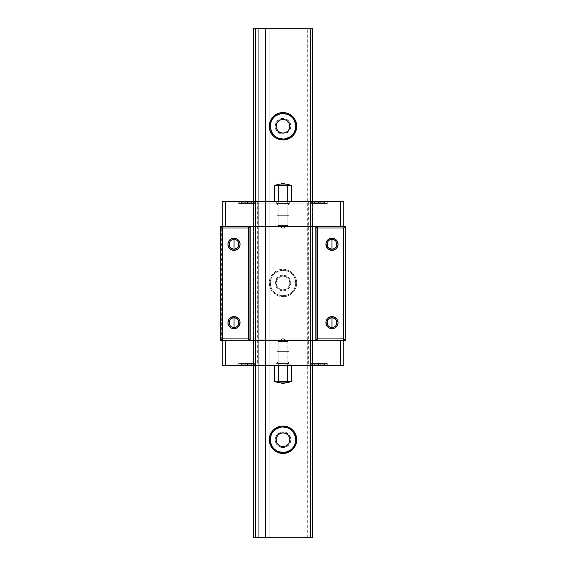 <?xml version="1.0" encoding="UTF-8"?>
<svg xmlns="http://www.w3.org/2000/svg" width="566" height="566" viewBox="0 0 566 566"><rect width="100%" height="100%" fill="white"/><g stroke="black" fill="none" stroke-linecap="round" stroke-linejoin="round"><path stroke-width="0.42" stroke-dasharray="2.83 2.12" d="M287.896 204.998L278.104 204.998L277.022 203.923L288.978 203.923L287.896 204.998L287.896 225.473L278.104 225.473L278.104 204.998L287.896 204.998L278.104 204.998L278.104 225.473L287.896 225.473L283 228.416L278.104 225.473L283 228.416L287.896 225.473L278.104 225.473L287.896 225.473L287.896 204.998L288.978 203.923L287.047 203.923L287.047 201.574L289.665 201.574L289.665 203.923L312.977 203.923L312.977 201.574L276.335 201.574L276.335 203.923L289.665 203.923L289.665 201.574L222.261 201.574L247.54 201.574L247.54 203.923L251.063 203.923L251.063 201.574L314.937 201.574L310.861 201.574L310.861 203.923L313.175 203.923L313.175 201.574L310.861 201.574L314.937 201.574L312.39 201.574L312.39 365.367L308.314 365.367L308.314 201.574L251.063 201.574L253.271 201.574L253.271 365.367L251.063 365.367L251.063 363.011L247.54 363.011L247.54 365.367L225.395 365.367L225.395 340.286L222.735 340.286L222.735 226.648L225.395 226.648L225.395 201.574L225.395 226.648L222.261 226.648L343.463 226.648L343.463 340.286L340.605 340.286L340.605 365.367L318.46 365.367L318.46 363.011L314.937 363.011L314.937 365.367L312.729 365.367L312.729 201.574L314.937 201.574L314.937 203.923L318.46 203.923L318.46 201.574L287.047 201.574L287.047 203.923L318.46 203.923L318.46 201.574L340.605 201.574L318.46 201.574L318.46 203.923L318.46 201.574L312.977 201.574L312.977 203.923L251.063 203.923L251.063 201.574L251.063 203.923L251.063 201.574L252.825 201.574L252.825 203.923L251.063 203.923L251.063 201.574L255.139 201.574L252.825 201.574L252.825 203.923L252.825 201.574L252.825 203.923L255.139 203.923L251.063 203.923L251.063 201.574L251.063 203.923L251.063 201.574L254.198 201.574L254.198 203.923L254.198 201.574L311.802 201.574L311.802 203.923L311.802 201.574L314.937 201.574L314.937 203.923L314.937 201.574L314.937 203.923L314.937 201.574L313.175 201.574L313.175 203.923L314.937 203.923L314.937 201.574L313.175 201.574L313.175 203.923L310.861 203.923L310.861 201.574L313.175 201.574L313.175 203.923L314.937 203.923L314.937 201.574L314.937 203.923L247.54 203.923L278.953 203.923L276.335 203.923L276.335 201.574L278.953 201.574L278.953 203.923L278.953 201.574L253.023 201.574L253.023 203.923L253.023 201.574L247.54 201.574L247.54 203.923L247.54 201.574L247.54 203.923L289.665 203.923L277.022 203.923L288.978 203.923L277.022 203.923L278.104 204.998L287.896 204.998M312.39 203.534L312.39 203.923L326.497 203.923L326.497 203.534L312.39 203.534L326.497 203.534A1.96 1.96 0 0 0 324.537 201.574A1.96 1.96 0 0 1 326.497 203.534L312.39 203.534A1.96 1.96 0 0 1 314.349 201.574A1.96 1.96 0 0 0 312.39 203.534L326.497 203.534L326.497 203.923L312.39 203.923L312.39 203.534M327.275 203.923L311.604 203.923L311.604 201.574L327.275 201.574L327.275 203.923L327.275 201.574L311.604 201.574L327.275 201.574L311.604 201.574L311.604 203.923L327.275 203.923M254.396 203.923L238.725 203.923L238.725 201.574L254.396 201.574L254.396 203.923L254.396 201.574L238.725 201.574L254.247 201.574L238.725 201.574L238.725 203.923L254.396 203.923M239.503 203.534L239.503 203.923L253.61 203.923L253.61 203.534L239.503 203.534L253.61 203.534A1.96 1.96 0 0 0 251.651 201.574A1.96 1.96 0 0 1 253.61 203.534L239.503 203.534A1.96 1.96 0 0 1 241.463 201.574A1.96 1.96 0 0 0 239.503 203.534L253.61 203.534L253.61 203.923L239.503 203.923L239.503 203.534M278.104 361.936L287.896 361.936L288.978 363.011L277.022 363.011L278.104 361.936L278.104 341.461L287.896 341.461L287.896 361.936L278.104 361.936L287.896 361.936L287.896 341.461L278.104 341.461L283 338.518L287.896 341.461L283 338.518L278.104 341.461L287.896 341.461L278.104 341.461L278.104 361.936L277.022 363.011L278.953 363.011L278.953 365.367L276.335 365.367L276.335 363.011L278.953 363.011L278.953 365.367L276.335 365.367L289.665 365.367L289.665 363.011L276.335 363.011L276.335 365.367L343.739 365.367L340.605 365.367L340.605 340.286L343.463 340.286L343.463 226.648L345.699 226.648L345.699 340.286L343.463 340.286L345.699 340.286L345.699 226.648L340.605 226.648L343.739 226.648L340.605 226.648L340.605 201.574L340.605 226.648L222.261 226.648L222.261 201.574L222.261 226.648L225.395 226.648L222.735 226.648L222.735 340.286L220.301 340.286L220.301 226.648L222.735 226.648L220.301 226.648L220.301 340.286L221.674 340.286L220.698 340.286L220.698 226.648L220.698 340.286L220.698 226.648L221.674 226.648L220.301 226.648L220.698 226.648L220.698 340.286L220.301 340.286L220.301 226.648L221.674 226.648L220.301 226.648L220.301 340.286L343.739 340.286L341.8 340.286L343.739 340.286L343.739 365.367L343.739 340.286L222.261 340.286L225.395 340.286L225.395 365.367L278.953 365.367L247.54 365.367L247.54 363.011L247.54 365.367L247.54 363.011L253.023 363.011L253.023 365.367L253.023 363.011L278.953 363.011L247.54 363.011L251.063 363.011L251.063 365.367L255.139 365.367L255.139 363.011L252.825 363.011L252.825 365.367L255.139 365.367L251.063 365.367L314.937 365.367L251.063 365.367L314.937 365.367L314.937 363.011L314.937 365.367L313.175 365.367L313.175 363.011L314.937 363.011L314.937 365.367L310.861 365.367L313.175 365.367L313.175 363.011L313.175 365.367L313.175 363.011L310.861 363.011L314.937 363.011L314.937 365.367L314.937 363.011L314.937 365.367L314.937 363.011L311.802 363.011L311.802 365.367L311.802 363.011L254.198 363.011L254.198 365.367L254.198 363.011L251.063 363.011L251.063 365.367L251.063 363.011L251.063 365.367L252.825 365.367L252.825 363.011L251.063 363.011L251.063 365.367L252.825 365.367L252.825 363.011L255.139 363.011L255.139 365.367L252.825 365.367L252.825 363.011L251.063 363.011L251.063 365.367L251.063 363.011L318.46 363.011L318.46 365.367L287.047 365.367L287.047 363.011L312.977 363.011L312.977 365.367L312.977 363.011L318.46 363.011L318.46 365.367L318.46 363.011L287.047 363.011L289.665 363.011L289.665 365.367L287.047 365.367L287.047 363.011L289.665 363.011L276.335 363.011L288.978 363.011L277.022 363.011L288.978 363.011L287.896 361.936L278.104 361.936M326.497 363.407L326.497 363.011L312.39 363.011L312.39 363.407L326.497 363.407L312.39 363.407A1.96 1.96 0 0 0 314.349 365.367A1.96 1.96 0 0 1 312.39 363.407L326.497 363.407A1.96 1.96 0 0 1 324.537 365.367A1.96 1.96 0 0 0 326.497 363.407L312.39 363.407L312.39 363.011L326.497 363.011L326.497 363.407M311.604 363.011L327.275 363.011L327.275 365.367L311.604 365.367L311.604 363.011L311.604 365.367L327.275 365.367L311.753 365.367L327.275 365.367L327.275 363.011L311.604 363.011M238.725 363.011L254.396 363.011L254.396 365.367L238.725 365.367L238.725 363.011L238.725 365.367L254.396 365.367L238.725 365.367L254.396 365.367L254.396 363.011L238.725 363.011M253.61 363.407L253.61 363.011L239.503 363.011L239.503 363.407L253.61 363.407L239.503 363.407A1.96 1.96 0 0 0 241.463 365.367A1.96 1.96 0 0 1 239.503 363.407L253.61 363.407A1.96 1.96 0 0 1 251.651 365.367A1.96 1.96 0 0 0 253.61 363.407L239.503 363.407L239.503 363.011L253.61 363.011L253.61 363.407M331.98 239.383A4.896 4.896 0 0 0 327.084 244.286A4.896 4.896 0 0 0 331.98 249.181A4.896 4.896 0 0 0 336.876 244.286A4.896 4.896 0 0 0 331.98 239.383M329.589 248.559L327.785 246.804M327.785 241.76L329.589 240.005M331.98 317.752A4.896 4.896 0 0 0 327.084 322.655A4.896 4.896 0 0 0 331.98 327.551A4.896 4.896 0 0 0 336.876 322.655A4.896 4.896 0 0 0 331.98 317.752M329.589 326.929L327.785 325.174M327.785 320.13L329.589 318.375M234.02 317.752A4.896 4.896 0 0 0 229.124 322.655A4.896 4.896 0 0 0 234.02 327.551A4.896 4.896 0 0 0 238.916 322.655A4.896 4.896 0 0 0 234.02 317.752M231.628 326.929L229.817 325.174M229.817 320.13L231.628 318.375M234.02 239.383A4.896 4.896 0 0 0 229.124 244.286A4.896 4.896 0 0 0 234.02 249.181A4.896 4.896 0 0 0 238.916 244.286A4.896 4.896 0 0 0 234.02 239.383M231.628 248.559L229.817 246.804M229.817 241.76L231.628 240.005M241.526 365.367L246.005 365.367L241.463 365.36L241.463 364.186L245.771 364.186L245.771 365.367L245.771 364.186L245.771 365.36L245.771 364.186L247.342 364.186L247.342 365.367L251.594 365.367L247.109 365.367L247.342 364.186L247.342 365.36L245.771 365.367L245.771 364.186L245.771 365.36L246.557 365.367L247.342 365.36L247.342 364.186L247.342 365.367L247.342 364.186L245.771 364.186L251.651 364.186L241.463 364.186L245.771 364.186L245.771 365.367L241.463 365.36L241.463 364.186L241.463 365.36L241.463 364.186L245.771 364.186L245.771 365.367L241.526 365.367M314.406 365.367L318.891 365.367L314.349 365.36L314.349 364.186L318.658 364.186L318.658 365.367L318.658 364.186L318.658 365.36L318.658 364.186L320.229 364.186L320.229 365.367L324.474 365.367L319.995 365.367L320.229 364.186L320.229 365.36L318.658 365.367L318.658 364.186L318.658 365.36L319.443 365.367L320.229 365.36L320.229 364.186L320.229 365.367L320.229 364.186L318.658 364.186L324.537 364.186L314.349 364.186L318.658 364.186L318.658 365.367L314.349 365.36L314.349 364.186L314.349 365.36L314.349 364.186L318.658 364.186L318.658 365.367L314.406 365.367M251.594 201.574L247.109 201.574L251.594 201.574L247.342 201.574L251.594 201.574L247.342 201.574L251.594 201.574L247.342 201.574L247.342 202.748L247.342 201.574L247.342 202.748L245.771 202.748L245.771 201.574L241.526 201.574L246.005 201.574L245.771 202.748L245.771 201.574L245.771 202.748L245.771 201.574L247.342 201.574L247.342 202.748L247.342 201.574L245.771 201.574L245.771 202.748L247.342 202.748L247.342 201.574L247.342 202.748L251.651 202.748L245.771 202.748L251.651 202.748L251.651 201.574L251.651 202.748L251.651 201.574L247.342 201.574L247.342 202.748L251.651 202.748L251.594 201.574M324.474 201.574L319.995 201.574L324.474 201.574L320.229 201.574L324.474 201.574L320.229 201.574L324.474 201.574L320.229 201.574L320.229 202.748L320.229 201.574L320.229 202.748L318.658 202.748L318.658 201.574L314.406 201.574L318.891 201.574L318.658 202.748L318.658 201.574L318.658 202.748L318.658 201.574L320.229 201.574L320.229 202.748L320.229 201.574L318.658 201.574L318.658 202.748L320.229 202.748L320.229 201.574L320.229 202.748L324.537 202.748L318.658 202.748L324.537 202.748L324.537 201.574L324.537 202.748L324.537 201.574L320.229 201.574L320.229 202.748L324.537 202.748L324.474 201.574M343.739 201.574L340.605 201.574L343.739 201.574L343.739 226.648L343.739 201.574M222.261 365.367L225.395 365.367L222.261 365.367L222.261 340.286L222.261 365.367M236.411 240.005L238.215 241.76M238.215 246.804L236.411 248.559M236.411 318.375L238.215 320.13M238.215 325.174L236.411 326.929M312.39 201.574L308.314 201.574L308.314 365.367L312.39 365.367L312.39 201.574L312.39 365.367L312.39 201.574L310.43 201.574L310.43 365.367L312.39 365.367L312.39 201.574L312.729 365.367L312.39 201.574M255.57 365.367L310.43 365.367L310.43 201.574L255.57 201.574L255.57 365.367L255.57 201.574L253.61 201.574L253.61 365.367L255.57 365.367L255.57 201.574L255.57 365.367M253.61 365.367L253.61 201.574L253.61 365.367L253.61 201.574L257.686 201.574L253.61 201.574L253.61 365.367L257.686 365.367L253.61 365.367L253.61 201.574L253.271 365.367L253.271 201.574L253.61 365.367M220.301 226.648L220.301 340.286L220.301 226.648M334.372 318.375L336.183 320.13M336.183 325.174L334.372 326.929M334.372 240.005L336.183 241.76M336.183 246.804L334.372 248.559M254.396 363.011L238.873 363.011L254.396 363.011M239.503 363.011L253.61 363.011L239.503 363.011M326.497 363.011L312.39 363.011L326.497 363.011M251.651 365.36L251.651 364.186L251.651 365.36L247.342 365.367L247.342 364.186L251.651 364.186L251.651 365.36L247.342 365.367L247.342 364.186L251.651 364.186L251.651 365.36M324.537 365.36L324.537 364.186L324.537 365.36L320.229 365.367L320.229 364.186L324.537 364.186L324.537 365.36L320.229 365.367L320.229 364.186L324.537 364.186L324.537 365.36M239.503 203.923L253.61 203.923L239.503 203.923M311.604 203.923L327.127 203.923L311.604 203.923M326.497 203.923L312.39 203.923L326.497 203.923M245.771 202.748L241.463 202.748L245.771 202.748L245.771 201.574L241.463 201.574L241.463 202.748L245.771 202.748L245.771 201.574L241.463 201.574L241.463 202.748L245.771 202.748M241.463 202.748L241.463 201.574L241.463 202.748M318.658 202.748L314.349 202.748L318.658 202.748L318.658 201.574L314.349 201.574L314.349 202.748L318.658 202.748L318.658 201.574L314.349 201.574L314.349 202.748L318.658 202.748M314.349 202.748L314.349 201.574L314.349 202.748M283 427.005A12.735 12.735 0 0 0 270.265 439.74A12.735 12.735 0 0 0 283 452.475A12.735 12.735 0 0 0 295.735 439.74A12.735 12.735 0 0 0 283 427.005L280.517 427.245M283 432.884A6.856 6.856 0 0 0 276.144 439.74A6.856 6.856 0 0 0 283 446.595A6.856 6.856 0 0 1 276.144 439.74A6.856 6.856 0 0 1 283 432.884L283 431.9A7.839 7.839 0 0 0 275.161 439.74A7.839 7.839 0 0 0 283 447.579L283 446.595L283 447.579L284.528 447.423L288.54 445.279L290.238 442.739L290.839 439.74L290.238 436.74L288.54 434.2L286 432.495L283 431.9L280 432.495L277.46 434.2L275.762 436.74L275.161 439.74L275.762 442.739L277.46 445.279L280 446.977L283 447.579A7.839 7.839 0 0 0 290.839 439.74A7.839 7.839 0 0 0 283 431.9L283 432.884A6.856 6.856 0 0 1 289.856 439.74A6.856 6.856 0 0 1 283 446.595A6.856 6.856 0 0 0 289.856 439.74A6.856 6.856 0 0 0 283 432.884M283 270.265A12.735 12.735 0 0 0 270.265 283A12.735 12.735 0 0 0 283 295.735L283 296.711A13.711 13.711 0 0 1 269.289 283A13.711 13.711 0 0 1 283 269.289L283 270.265A12.735 12.735 0 0 0 270.265 283A12.735 12.735 0 0 0 283 295.735A12.735 12.735 0 0 1 270.265 283A12.735 12.735 0 0 1 283 270.265L287.875 271.234L292.006 273.994L294.766 278.125L295.735 283L294.766 287.875L292.006 292.006L287.875 294.766L283 295.735L278.125 294.766L273.994 292.006L271.234 287.875L270.265 283L271.234 278.125L273.994 273.994L278.125 271.234L283 270.265A12.735 12.735 0 0 1 295.735 283A12.735 12.735 0 0 1 283 295.735A12.735 12.735 0 0 0 295.735 283A12.735 12.735 0 0 0 283 270.265L283 269.289L277.75 270.329L273.3 273.3L270.329 277.75L269.289 283L270.329 288.25L271.595 290.62L273.3 292.7L277.75 295.671L280.326 296.45L285.674 296.45L288.25 295.671L292.7 292.7L295.671 288.25L296.45 285.674L296.45 280.326L295.671 277.75L292.7 273.3L290.62 271.595L288.25 270.329L283 269.289A13.711 13.711 0 0 1 296.711 283A13.711 13.711 0 0 1 283 296.711L283 295.735A12.735 12.735 0 0 0 295.735 283A12.735 12.735 0 0 0 283 270.265M283 276.144A6.856 6.856 0 0 0 276.144 283A6.856 6.856 0 0 0 283 289.856A6.856 6.856 0 0 1 276.144 283A6.856 6.856 0 0 1 283 276.144L283 275.161A7.839 7.839 0 0 0 275.161 283A7.839 7.839 0 0 0 283 290.839L283 289.856A6.856 6.856 0 0 1 276.144 283A6.856 6.856 0 0 1 283 276.144A6.856 6.856 0 0 1 289.856 283A6.856 6.856 0 0 1 283 289.856L283 290.839L284.528 290.683L288.54 288.54L290.238 286L290.839 283L289.516 278.649L286 275.762L281.472 275.317L277.46 277.46L275.317 281.472L275.762 286L278.649 289.516L283 290.839A7.839 7.839 0 0 0 290.839 283A7.839 7.839 0 0 0 283 275.161L283 276.144A6.856 6.856 0 0 1 289.856 283A6.856 6.856 0 0 1 283 289.856A6.856 6.856 0 0 0 289.856 283A6.856 6.856 0 0 0 283 276.144L280.375 276.668L278.154 278.154L276.668 280.375L276.144 283L276.668 285.625L278.154 287.846L280.375 289.332L283 289.856L285.625 289.332L287.846 287.846L289.332 285.625L289.856 283L289.332 280.375L287.846 278.154L285.625 276.668L283 276.144M283 113.525A12.735 12.735 0 0 0 270.265 126.26A12.735 12.735 0 0 0 283 138.995A12.735 12.735 0 0 0 295.735 126.26A12.735 12.735 0 0 0 283 113.525L280.517 113.773M283 119.405A6.856 6.856 0 0 0 276.144 126.26A6.856 6.856 0 0 0 283 133.116A6.856 6.856 0 0 1 276.144 126.26A6.856 6.856 0 0 1 283 119.405L283 118.421A7.839 7.839 0 0 0 275.161 126.26A7.839 7.839 0 0 0 283 134.1L283 133.116L283 134.1L284.528 133.951L288.54 131.8L290.238 129.26L290.839 126.26L290.238 123.261L288.54 120.721L286 119.023L283 118.421L280 119.023L277.46 120.721L275.762 123.261L275.161 126.26L275.762 129.26L277.46 131.8L280 133.505L283 134.1A7.839 7.839 0 0 0 290.839 126.26A7.839 7.839 0 0 0 283 118.421L283 119.405A6.856 6.856 0 0 1 289.856 126.26A6.856 6.856 0 0 1 283 133.116A6.856 6.856 0 0 0 289.856 126.26A6.856 6.856 0 0 0 283 119.405M258.273 28.3L253.61 28.3L253.61 537.7L258.273 537.7L258.273 28.3L258.273 537.7L253.61 537.7L253.61 28.3L258.273 28.3M253.61 28.3L253.61 537.7L253.61 28.3L253.61 537.7L255.57 537.7L255.57 28.3L265.532 28.3L265.532 537.7L269.119 537.7L269.119 28.3L310.43 28.3L310.43 537.7L269.119 537.7L269.119 28.3L265.532 28.3L265.532 537.7L255.57 537.7L312.39 537.7L307.727 537.7L312.39 537.7L312.39 28.3L312.39 537.7L312.39 28.3L312.39 537.7L307.727 537.7L312.39 537.7L310.43 537.7L310.43 28.3L312.39 28.3L307.727 28.3L312.39 28.3L312.39 537.7L312.39 28.3L253.61 28.3L258.181 28.3L253.61 28.3L255.57 28.3L255.57 537.7L258.273 537.7L253.61 537.7L253.61 28.3M310.43 201.574L310.43 365.367L310.43 201.574M278.125 138.026L275.925 136.852M273.994 135.267L272.409 133.335M270.513 128.744L270.265 126.26M271.234 121.386L272.409 119.185M273.994 117.254L275.925 115.676M287.875 114.495L290.075 115.676M292.006 117.254L293.591 119.185M295.487 123.777L295.735 126.26M294.766 131.135L293.591 133.335M292.006 135.267L290.075 136.852M285.483 138.755L283 138.995M278.125 451.505L275.925 450.324M273.994 448.746L272.409 446.815M270.513 442.223L270.265 439.74M271.234 434.865L272.409 432.665M273.994 430.733L275.925 429.148M287.875 427.974L290.075 429.148M292.006 430.733L293.591 432.665M295.487 437.256L295.735 439.74M294.766 444.614L293.591 446.815M292.006 448.746L290.075 450.324M285.483 452.227L283 452.475M277.121 351.649L277.121 363.407L288.879 363.407L288.879 351.649L277.121 351.649L288.879 351.649L277.121 351.649L288.879 351.649L288.879 363.407L277.121 363.407L288.879 363.407L277.121 363.407L277.121 351.649M278.295 363.407L278.295 365.367L287.705 365.367L287.705 363.407L278.295 363.407L287.705 363.407L278.295 363.407L287.705 363.407L287.705 365.367L278.295 365.367L287.705 365.367L278.295 365.367L278.295 363.407M278.691 365.367L291.617 365.367L274.383 365.367L278.691 365.367L278.691 381.357L276.533 381.781L274.383 381.357L276.533 381.781L278.691 381.357L278.691 365.367L287.309 365.367L287.309 381.357L283 381.781L278.691 381.357L283 381.781L287.309 381.357L287.309 365.367L291.617 365.367L278.691 365.367M291.617 381.357L289.467 381.781L287.309 381.357L289.467 381.781L291.617 381.357M281.139 382.92L284.861 382.92L281.139 382.92M288.879 215.285L288.879 203.534L277.121 203.534L277.121 215.285L288.879 215.285L277.121 215.285L288.879 215.285L277.121 215.285L277.121 203.534L288.879 203.534L277.121 203.534L288.879 203.534L288.879 215.285M287.705 203.534L287.705 201.574L278.295 201.574L278.295 203.534L287.705 203.534L278.295 203.534L287.705 203.534L278.295 203.534L278.295 201.574L287.705 201.574L278.295 201.574L287.705 201.574L287.705 203.534M287.309 201.574L274.383 201.574L291.617 201.574L287.309 201.574L287.309 185.577L289.467 185.153L291.617 185.577L289.467 185.153L287.309 185.577L287.309 201.574L278.691 201.574L278.691 185.577L283 185.153L287.309 185.577L283 185.153L278.691 185.577L278.691 201.574L274.383 201.574L287.309 201.574M274.383 185.577L276.533 185.153L278.691 185.577L276.533 185.153L274.383 185.577M284.861 184.014L281.139 184.014L284.861 184.014M257.686 201.574L257.686 365.367M221.674 340.286L221.674 226.648M310.861 365.367L310.861 363.011M255.139 201.574L255.139 203.923M307.727 537.7L307.727 28.3"/><path stroke-width="0.85" d="M329.589 240.005L331.98 239.383A4.896 4.896 0 0 0 327.084 244.286A4.896 4.896 0 0 0 331.98 249.181L331.98 250.356A6.07 6.07 0 0 1 325.91 244.286A6.07 6.07 0 0 1 331.98 238.208L331.98 249.181A4.896 4.896 0 0 1 327.084 244.286A4.896 4.896 0 0 1 331.98 239.383L334.372 240.005M334.372 248.559L331.98 249.181L329.589 248.559M327.785 246.804L327.785 241.76M329.589 318.375L331.98 317.752A4.896 4.896 0 0 0 327.084 322.655A4.896 4.896 0 0 0 331.98 327.551L331.98 328.726A6.07 6.07 0 0 1 325.91 322.655A6.07 6.07 0 0 1 331.98 316.578L331.98 327.551A4.896 4.896 0 0 1 327.084 322.655A4.896 4.896 0 0 1 331.98 317.752L334.372 318.375M334.372 326.929L331.98 327.551L329.589 326.929M327.785 325.174L327.785 320.13M231.628 318.375L234.02 317.752A4.896 4.896 0 0 0 229.124 322.655A4.896 4.896 0 0 0 234.02 327.551L234.02 328.726A6.07 6.07 0 0 1 227.942 322.655A6.07 6.07 0 0 1 234.02 316.578L234.02 327.551A4.896 4.896 0 0 1 229.124 322.655A4.896 4.896 0 0 1 234.02 317.752L236.411 318.375M236.411 326.929L234.02 327.551L231.628 326.929M229.817 325.174L229.817 320.13M231.628 240.005L234.02 239.383A4.896 4.896 0 0 0 229.124 244.286A4.896 4.896 0 0 0 234.02 249.181A4.896 4.896 0 0 1 229.124 244.286A4.896 4.896 0 0 1 234.02 239.383L234.02 249.181L231.628 248.559M229.817 246.804L229.817 241.76M234.02 238.208L234.02 239.383L234.02 238.208A6.07 6.07 0 0 1 240.09 244.286A6.07 6.07 0 0 1 234.02 250.356A6.07 6.07 0 0 1 227.942 244.286A6.07 6.07 0 0 1 234.02 238.208L236.34 238.675L238.314 239.991L239.63 241.958L240.09 244.286L239.63 246.606L238.314 248.58L236.34 249.896L234.02 250.356L234.02 249.181L234.02 250.356L232.831 250.243L229.725 248.58L228.409 246.606L227.942 244.286L228.409 241.958L229.725 239.991L231.692 238.675L234.02 238.208M245.771 365.36L247.342 365.36L245.771 365.36M318.658 365.36L320.229 365.36L318.658 365.36M247.342 201.574L245.771 201.574L247.342 201.574M320.229 201.574L318.658 201.574L320.229 201.574M222.261 201.574L343.739 201.574L222.261 201.574L222.261 226.648L222.261 201.574M343.739 365.367L222.261 365.367L225.395 365.367L225.395 340.286L225.395 365.367L343.739 365.367L343.739 340.286L343.739 365.367M236.411 248.559L234.02 249.181A4.896 4.896 0 0 0 238.916 244.286A4.896 4.896 0 0 0 234.02 239.383L236.411 240.005M234.02 244.286L234.02 239.383A4.896 4.896 0 0 1 238.916 244.286A4.896 4.896 0 0 1 234.02 249.181L234.02 244.286M238.215 241.76L238.215 246.804M222.735 338.914L248.318 338.914L248.318 228.02L222.735 228.02L222.735 338.914L248.318 338.914L249.04 339.628L249.04 227.306L250.144 226.846L250.144 340.088L315.856 340.088L315.856 226.846L316.96 227.306L316.96 339.628L315.856 340.088L315.856 226.846L250.144 226.846L250.144 340.088L249.04 339.628L250.144 340.088L315.856 340.088L317.682 338.914L343.463 338.914L345.005 340.286L221.002 340.286L222.735 338.914L222.735 228.02L221.002 226.648L345.005 226.648L343.463 228.02L317.682 228.02L315.856 226.846L250.144 226.846L248.318 228.02L222.735 228.02L220.301 226.648L220.301 340.286L222.735 338.914M234.02 328.726L231.692 328.266L229.725 326.95L228.409 324.976L227.942 322.655L228.968 319.281L230.645 317.604L234.02 316.578L236.34 317.038L239.071 319.281L239.977 321.467L239.63 324.976L237.395 327.7L234.02 328.726L234.02 317.752A4.896 4.896 0 0 1 238.916 322.655A4.896 4.896 0 0 1 234.02 327.551A4.896 4.896 0 0 0 238.916 322.655A4.896 4.896 0 0 0 234.02 317.752L234.02 316.578A6.07 6.07 0 0 1 240.09 322.655A6.07 6.07 0 0 1 234.02 328.726M238.215 320.13L238.215 325.174M344.312 339.515L345.699 340.286L345.699 226.648L345.005 226.648L343.463 228.02L343.463 338.914L344.312 339.515M345.699 340.286L220.301 340.286L220.301 226.648L345.699 226.648L345.699 340.286M249.04 227.306L248.318 228.02L248.318 338.914L249.04 339.628L249.04 227.306M317.682 338.914L316.96 339.628L316.96 227.306L317.682 228.02L317.682 338.914L343.463 338.914L343.463 228.02L317.682 228.02L317.682 338.914M331.98 328.726L328.605 327.7L326.37 324.976L326.023 321.467L327.686 318.361L330.799 316.698L334.308 317.038L337.032 319.281L338.058 322.655L337.591 324.976L336.275 326.95L334.308 328.266L331.98 328.726L331.98 317.752A4.896 4.896 0 0 1 336.876 322.655A4.896 4.896 0 0 1 331.98 327.551A4.896 4.896 0 0 0 336.876 322.655A4.896 4.896 0 0 0 331.98 317.752L331.98 316.578A6.07 6.07 0 0 1 338.058 322.655A6.07 6.07 0 0 1 331.98 328.726M331.98 250.356L328.605 249.33L326.37 246.606L326.023 243.097L327.686 239.991L330.799 238.328L334.308 238.675L337.032 240.911L338.058 244.286L337.591 246.606L336.275 248.58L334.308 249.896L331.98 250.356L331.98 239.383A4.896 4.896 0 0 1 336.876 244.286A4.896 4.896 0 0 1 331.98 249.181A4.896 4.896 0 0 0 336.876 244.286A4.896 4.896 0 0 0 331.98 239.383L331.98 238.208A6.07 6.07 0 0 1 338.058 244.286A6.07 6.07 0 0 1 331.98 250.356M336.183 320.13L336.183 325.174M336.183 241.76L336.183 246.804M340.605 340.286L340.605 365.367L340.605 340.286M222.261 340.286L222.261 365.367L222.261 340.286M225.395 226.648L225.395 201.574L225.395 226.648M340.605 226.648L340.605 201.574L340.605 226.648M343.739 226.648L343.739 201.574L343.739 226.648M283 427.005L283 426.021A13.711 13.711 0 0 1 296.711 439.74A13.711 13.711 0 0 1 283 453.451L288.25 452.411L292.7 449.439L295.671 444.989L296.711 439.74L295.671 434.49L294.405 432.12L292.7 430.04L288.25 427.068L283 426.021L280.326 426.29L277.75 427.068L273.3 430.04L270.329 434.49L269.55 437.065L269.55 442.414L270.329 444.989L273.3 449.439L275.38 451.144L280.326 453.189L283 453.451L283 452.475A12.735 12.735 0 0 0 295.735 439.74A12.735 12.735 0 0 0 283 427.005A12.735 12.735 0 0 1 295.735 439.74A12.735 12.735 0 0 1 283 452.475A12.735 12.735 0 0 1 270.265 439.74A12.735 12.735 0 0 1 283 427.005A12.735 12.735 0 0 0 270.265 439.74A12.735 12.735 0 0 0 283 452.475L283 453.451A13.711 13.711 0 0 1 269.289 439.74A13.711 13.711 0 0 1 283 426.021L283 427.005L287.875 427.974M283 446.595A6.856 6.856 0 0 1 276.144 439.74A6.856 6.856 0 0 1 283 432.884A6.856 6.856 0 0 1 289.856 439.74A6.856 6.856 0 0 1 283 446.595L285.625 446.072L287.846 444.586L289.332 442.364L289.856 439.74L289.332 437.115L287.846 434.886L285.625 433.4L283 432.884L280.375 433.4L278.154 434.886L276.668 437.115L276.144 439.74L276.668 442.364L278.154 444.586L280.375 446.072L283 446.595M283 113.525L283 112.549A13.711 13.711 0 0 1 296.711 126.26A13.711 13.711 0 0 1 283 139.979L288.25 138.932L292.7 135.96L295.671 131.51L296.711 126.26L295.671 121.011L294.405 118.641L292.7 116.561L288.25 113.589L285.674 112.811L280.326 112.811L277.75 113.589L273.3 116.561L270.329 121.011L269.55 123.586L269.55 128.935L270.329 131.51L273.3 135.96L275.38 137.665L280.326 139.71L283 139.979L283 138.995A12.735 12.735 0 0 0 295.735 126.26A12.735 12.735 0 0 0 283 113.525A12.735 12.735 0 0 1 295.735 126.26A12.735 12.735 0 0 1 283 138.995A12.735 12.735 0 0 1 270.265 126.26A12.735 12.735 0 0 1 283 113.525A12.735 12.735 0 0 0 270.265 126.26A12.735 12.735 0 0 0 283 138.995L283 139.979A13.711 13.711 0 0 1 269.289 126.26A13.711 13.711 0 0 1 283 112.549L283 113.525L287.875 114.495M283 133.116A6.856 6.856 0 0 1 276.144 126.26A6.856 6.856 0 0 1 283 119.405A6.856 6.856 0 0 1 289.856 126.26A6.856 6.856 0 0 1 283 133.116L285.625 132.6L287.846 131.114L289.332 128.885L289.856 126.26L289.332 123.636L287.846 121.414L285.625 119.928L283 119.405L280.375 119.928L278.154 121.414L276.668 123.636L276.144 126.26L276.668 128.885L278.154 131.114L280.375 132.6L283 133.116M253.61 537.7L253.61 365.367L253.61 537.7L255.57 537.7L255.57 365.367L255.57 537.7L253.61 537.7M253.61 201.574L253.61 28.3L253.61 201.574M255.57 201.574L255.57 28.3L310.43 28.3L310.43 201.574L310.43 28.3L253.61 28.3L255.57 28.3L255.57 201.574M310.43 365.367L310.43 537.7L255.57 537.7L310.43 537.7L310.43 365.367M312.39 537.7L312.39 365.367L312.39 537.7L310.43 537.7L312.39 537.7M312.39 201.574L312.39 28.3L310.43 28.3L312.39 28.3L312.39 201.574M283 138.995L278.125 138.026M275.925 136.852L273.994 135.267M272.409 133.335L270.513 128.744M270.265 126.26L271.234 121.386M272.409 119.185L273.994 117.254M275.925 115.676L280.517 113.773M290.075 115.676L292.006 117.254M293.591 119.185L295.487 123.777M295.735 126.26L294.766 131.135M293.591 133.335L292.006 135.267M290.075 136.852L285.483 138.755M283 452.475L278.125 451.505M275.925 450.324L273.994 448.746M272.409 446.815L270.513 442.223M270.265 439.74L271.234 434.865M272.409 432.665L273.994 430.733M275.925 429.148L280.517 427.245M290.075 429.148L292.006 430.733M293.591 432.665L295.487 437.256M295.735 439.74L294.766 444.614M293.591 446.815L292.006 448.746M290.075 450.324L285.483 452.227M274.383 381.357A23.51 23.51 0 0 0 281.139 382.92L284.861 382.92A23.51 23.51 0 0 0 291.617 381.357L289.467 381.781L287.309 381.357L276.533 381.781L274.383 381.357L276.533 381.781L278.691 381.357L278.691 365.367L278.691 381.357L283 381.781L291.617 381.357L291.617 365.367L291.617 381.357A23.51 23.51 0 0 1 284.861 382.92L281.139 382.92A2.936 2.936 0 0 0 284.861 382.92L283 383.585L281.139 382.92A23.51 23.51 0 0 1 274.383 381.357L274.383 365.367L274.383 381.357M287.309 365.367L287.309 381.357L287.309 365.367M275.996 381.753L276.533 381.781M291.617 185.577A23.51 23.51 0 0 0 284.861 184.014L281.139 184.014A23.51 23.51 0 0 0 274.383 185.577L276.533 185.153L278.691 185.577L289.467 185.153L291.617 185.577L289.467 185.153L287.309 185.577L287.309 201.574L287.309 185.577L283 185.153L274.383 185.577L274.383 201.574L274.383 185.577A23.51 23.51 0 0 1 281.139 184.014L284.861 184.014A2.936 2.936 0 0 0 281.139 184.014L283 183.349L284.861 184.014A23.51 23.51 0 0 1 291.617 185.577L291.617 201.574L291.617 185.577M278.691 201.574L278.691 185.577L278.691 201.574M290.004 185.181L289.467 185.153"/></g></svg>
